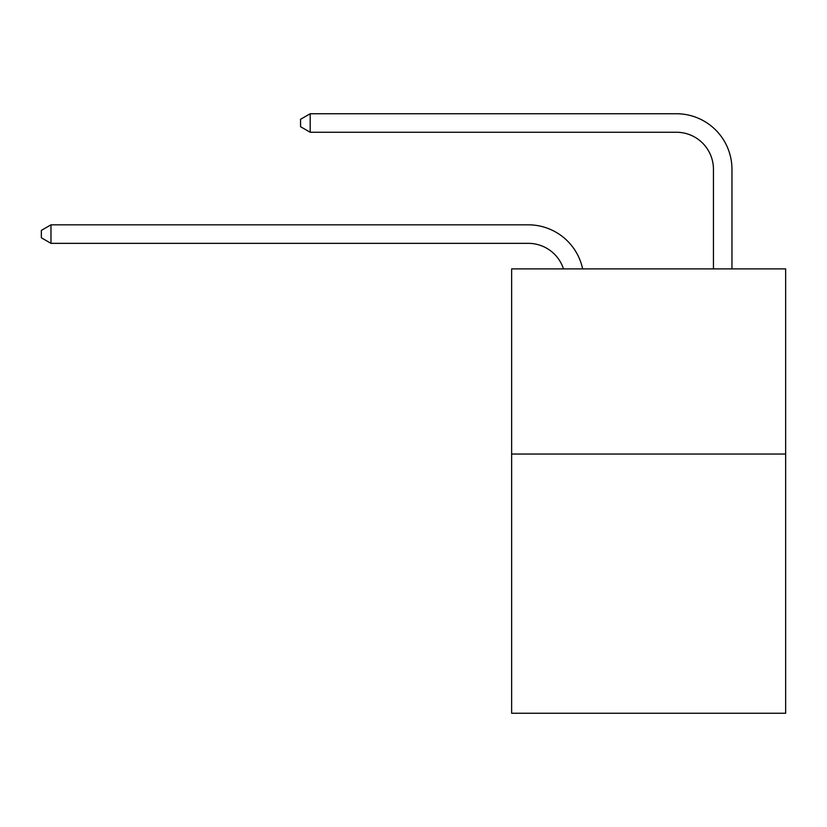 <?xml version="1.0" encoding="UTF-8"?>
<svg xmlns="http://www.w3.org/2000/svg" width="827" height="827" viewBox="0 0 827 827"><rect width="100%" height="100%" fill="white"/><g stroke="black" fill="none" stroke-linecap="round" stroke-linejoin="round"><path stroke-width="1.24" d="M785.65 454.044L785.65 713.256L511.634 713.256L511.634 268.899L785.65 268.899L785.65 454.044L511.634 454.044M528.288 243.345A37.029 37.029 -33.8 0 1 563.497 268.899A37.029 37.029 -31.9 0 0 528.288 243.345L50.974 243.345L41.35 237.794L41.35 230.392L50.974 224.83L528.288 224.83A55.543 55.543 146.2 0 1 582.642 268.899M713.443 268.899L713.443 169.287A37.029 37.029 17 0 0 676.414 132.258L310.187 132.258L300.563 126.707L300.563 119.295L310.187 113.744L676.414 113.744A55.543 55.543 37.3 0 1 731.957 169.287L731.957 268.899M713.443 169.287A37.029 37.029 -142.7 0 0 676.414 132.258A37.029 37.029 -142.7 0 1 713.443 169.287A37.029 37.029 -142.7 0 0 676.414 132.258A37.029 37.029 -142.7 0 1 713.443 169.287A37.029 37.029 -142.7 0 0 676.414 132.258A37.029 37.029 -142.7 0 1 713.443 169.287A37.029 37.029 -142.7 0 0 676.414 132.258A37.029 37.029 -142.7 0 1 713.443 169.287A37.029 37.029 -142.7 0 0 676.414 132.258A37.029 37.029 -142.7 0 1 713.443 169.287A37.029 37.029 -142.7 0 0 676.414 132.258A37.029 37.029 -142.7 0 1 713.443 169.287A37.029 37.029 -142.7 0 0 676.414 132.258A37.029 37.029 -142.7 0 1 713.443 169.287A37.029 37.029 -142.7 0 0 676.414 132.258A37.029 37.029 -142.7 0 1 713.443 169.287A37.029 37.029 -142.7 0 0 676.414 132.258A37.029 37.029 -142.7 0 1 713.443 169.287A37.029 37.029 -142.7 0 0 676.414 132.258A37.029 37.029 -142.7 0 1 713.443 169.287A37.029 37.029 -142.7 0 0 676.414 132.258A37.029 37.029 -142.7 0 1 713.443 169.287A37.029 37.029 -142.7 0 0 676.414 132.258A37.029 37.029 -142.7 0 1 713.443 169.287A37.029 37.029 -142.7 0 0 676.414 132.258A37.029 37.029 -142.7 0 1 713.443 169.287A37.029 37.029 -142.7 0 0 676.414 132.258A37.029 37.029 -142.7 0 1 713.443 169.287A37.029 37.029 -142.7 0 0 676.414 132.258A37.029 37.029 -142.7 0 1 713.443 169.287A37.029 37.029 -142.7 0 0 676.414 132.258A37.029 37.029 -142.7 0 1 713.443 169.287A37.029 37.029 -142.7 0 0 676.414 132.258A37.029 37.029 -142.7 0 1 713.443 169.287A37.029 37.029 -142.7 0 0 676.414 132.258A37.029 37.029 -142.7 0 1 713.443 169.287A37.029 37.029 -142.7 0 0 676.414 132.258A37.029 37.029 -142.7 0 1 713.443 169.287A37.029 37.029 -142.7 0 0 676.414 132.258A37.029 37.029 -142.7 0 1 713.443 169.287A37.029 37.029 -142.7 0 0 676.414 132.258A37.029 37.029 -142.7 0 1 713.443 169.287A37.029 37.029 -142.7 0 0 676.414 132.258A37.029 37.029 -142.7 0 1 713.443 169.287A37.029 37.029 -142.7 0 0 676.414 132.258A37.029 37.029 -142.7 0 1 713.443 169.287A37.029 37.029 -142.7 0 0 676.414 132.258A37.029 37.029 -142.7 0 1 713.443 169.287A37.029 37.029 -142.7 0 0 676.414 132.258A37.029 37.029 -142.7 0 1 713.443 169.287A37.029 37.029 -142.7 0 0 676.414 132.258A37.029 37.029 -142.7 0 1 713.443 169.287M50.974 224.83L50.974 243.345M310.187 113.744L310.187 132.258"/></g></svg>

